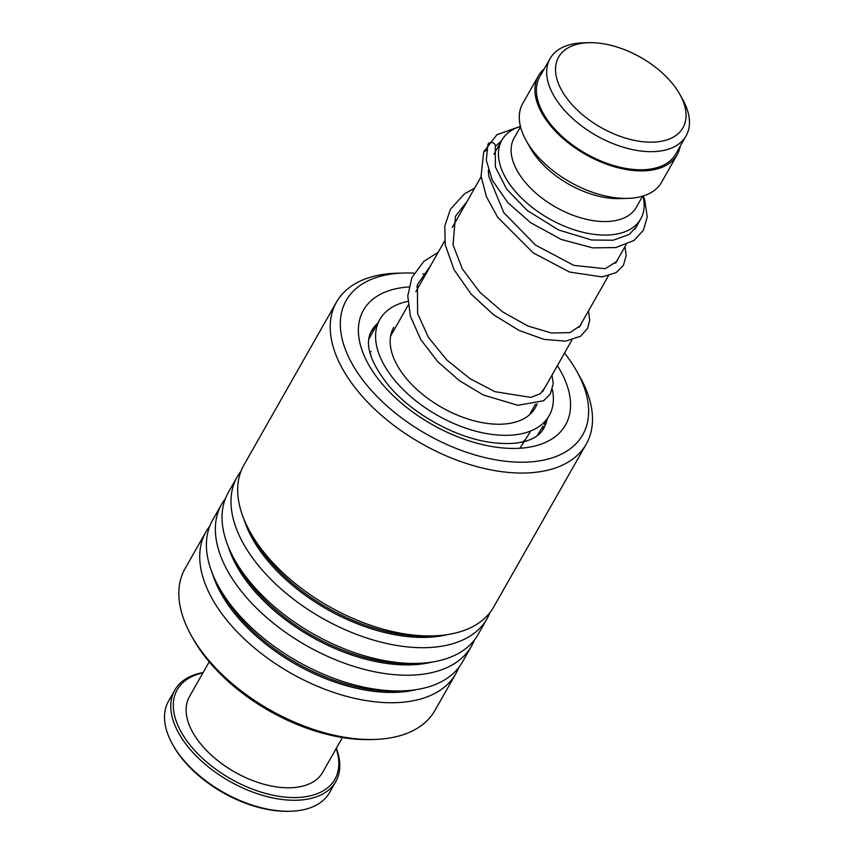 <?xml version="1.0" encoding="UTF-8"?>
<svg xmlns="http://www.w3.org/2000/svg" width="854" height="854" viewBox="0 0 854 854"><rect width="100%" height="100%" fill="white"/><g stroke="black" fill="none" stroke-linecap="round" stroke-linejoin="round"><path stroke-width="1.28" d="M679.4 93.588A71.512 40.298 29.6 0 0 588.908 42.7A71.512 40.298 29.6 0 0 562.199 91.271A71.512 40.298 29.6 0 0 649.115 142.159A71.512 40.298 29.6 0 0 679.837 94.356A71.512 40.298 29.6 0 0 679.4 93.588M588.908 42.7L583.186 42.849A78.216 44.077 29.6 0 0 550.061 58.616A78.216 44.077 29.6 0 0 553.968 95.979A78.216 44.077 29.6 0 0 623.292 147.23A78.216 44.077 29.6 0 0 686.072 135.882A78.216 44.077 29.6 0 0 682.645 99.352L679.837 94.356M550.061 58.616L539.771 76.732A78.216 44.077 29.6 0 0 543.678 114.094A78.216 44.077 29.6 0 0 613.001 165.345A78.216 44.077 29.6 0 0 675.781 153.998L686.072 135.882M520.438 126.403A79.806 44.974 29.6 0 0 501.906 140.141A79.806 44.974 29.6 0 0 505.888 178.272A79.806 44.974 29.6 0 0 576.631 230.569A79.806 44.974 29.6 0 0 640.692 218.987A79.806 44.974 29.6 0 0 643.009 196.036M520.524 126.766L514.14 137.996A70.231 39.583 29.6 0 0 517.652 171.558A70.231 39.583 29.6 0 0 579.898 217.578A70.231 39.583 29.6 0 0 636.273 207.383L642.656 196.142M544.19 68.95A79.806 44.974 29.6 0 0 538.383 75.942L522.744 103.451A79.806 44.974 29.6 0 0 526.245 140.729L530.249 147.87A70.231 39.583 29.6 0 0 530.676 148.617A70.231 39.583 29.6 0 0 619.556 198.598L627.733 198.384A79.806 44.974 29.6 0 0 661.54 182.297L677.169 154.777A79.806 44.974 29.6 0 0 680.2 146.215M526.245 140.729A79.806 44.974 29.6 0 0 526.737 141.593A79.806 44.974 29.6 0 0 627.733 198.384M538.383 75.942A79.806 44.974 29.6 0 0 542.365 114.073A79.806 44.974 29.6 0 0 613.108 166.37A79.806 44.974 29.6 0 0 677.169 154.777M425.74 274.219A135.999 76.636 29.6 0 0 422.794 273.867M414.137 273.163A135.999 76.636 29.6 0 0 403.835 273.024A135.999 76.636 29.6 0 0 350.332 360.495A135.999 76.636 29.6 0 0 500.999 460.669A135.999 76.636 29.6 0 0 576.77 371.266A135.999 76.636 29.6 0 0 564.526 353.065M576.77 371.266L579.973 376.966A143.664 80.959 -150.4 0 1 586.271 444.059A143.664 80.959 -150.4 0 1 499.932 471.419A143.664 80.959 -150.4 0 1 368.095 402.65A143.664 80.959 -150.4 0 1 336.444 302.145A143.664 80.959 -150.4 0 1 397.302 273.195L403.835 273.024M374.041 739.457L370.23 739.564A139.191 78.44 -150.4 0 1 345.539 738.027A139.191 78.44 -150.4 0 1 193.239 639.016L191.371 635.686A143.664 80.959 29.6 0 0 348.56 737.877A143.664 80.959 29.6 0 0 374.041 739.457A143.664 80.959 29.6 0 0 434.899 710.517L455.79 673.753A143.664 80.959 29.6 0 0 458.694 667.614M209.742 526.192A143.664 80.959 29.6 0 0 205.963 531.828L185.072 568.604A143.664 80.959 29.6 0 0 191.371 635.686M336.444 302.145L243.913 465.035A143.664 80.959 29.6 0 0 250.211 532.117A143.664 80.959 29.6 0 0 407.401 634.308A143.664 80.959 29.6 0 0 432.882 635.888A143.664 80.959 29.6 0 0 493.729 606.948L586.271 444.059M241.009 471.162A143.664 80.959 29.6 0 0 237.231 476.799A143.664 80.959 29.6 0 0 268.871 577.304A143.664 80.959 29.6 0 0 400.707 646.072A143.664 80.959 29.6 0 0 487.047 618.712A143.664 80.959 29.6 0 0 489.95 612.585M237.231 476.799L228.285 492.544A143.664 80.959 29.6 0 0 234.572 559.637A143.664 80.959 29.6 0 0 391.762 661.818A143.664 80.959 29.6 0 0 417.254 663.409A143.664 80.959 29.6 0 0 478.101 634.469L487.047 618.712M225.371 498.683A143.664 80.959 29.6 0 0 221.592 504.319A143.664 80.959 29.6 0 0 253.243 604.824A143.664 80.959 29.6 0 0 385.079 673.592A143.664 80.959 29.6 0 0 471.419 646.232A143.664 80.959 29.6 0 0 474.322 640.105M221.592 504.319L212.646 520.065A143.664 80.959 29.6 0 0 218.944 587.157A143.664 80.959 29.6 0 0 376.134 689.338A143.664 80.959 29.6 0 0 401.615 690.929A143.664 80.959 29.6 0 0 462.473 661.978L471.419 646.232M205.963 531.828A143.664 80.959 29.6 0 0 237.615 632.344A143.664 80.959 29.6 0 0 369.451 701.102A143.664 80.959 29.6 0 0 455.79 673.753M643.254 195.961L644.663 199.655L647.247 216.959L643.372 230.281L633.967 240.465L615.798 247.564L592.676 247.873L561.238 239.451L530.612 222.67L507.788 202.601L492.299 180.215L486.3 160.146L487.901 144.678A3.832 3.149 18.2 0 1 493.164 142.896A3.832 3.149 18.2 0 1 495.309 146.621L495.384 166.978L506.646 189.118L527.281 210.522L558.559 229.95L591.608 239.995L613.151 240.23L629.078 234.53L636.582 226.705L638.055 223.631M486.769 150.026L483.706 152.044L481.048 176.17L486.438 196.772L497.711 217.311L533.27 252.923L569.671 272.074L602.038 276.931L616.065 272.661L623.441 265.338L626.174 255.474L624.979 246.657M369.547 337.704L368.853 338.824M368.8 339.209L379.816 319.503A97.367 54.869 -150.4 0 1 407.838 301.366M542.642 426.712L537.209 435.743M537.134 403.739A81.408 45.87 -150.4 0 1 535.266 407.806A81.408 45.87 -150.4 0 1 466.818 418.641A81.408 45.87 -150.4 0 1 395.263 361.552A81.408 45.87 -150.4 0 1 393.694 327.392M371.319 357.015L369.536 350.556M552.357 389.445A97.367 54.869 -150.4 0 1 549.143 415.695A97.367 54.869 -150.4 0 1 467.277 428.655A97.367 54.869 -150.4 0 1 381.685 360.367A97.367 54.869 -150.4 0 1 379.816 319.503M525.701 441.123L519.456 442.543M174.782 690.139L168.526 701.145A92.584 52.169 29.6 0 0 172.583 744.378A92.584 52.169 29.6 0 0 290.307 811.257A92.584 52.169 29.6 0 0 308.038 808.535A92.584 52.169 29.6 0 0 329.527 792.608L335.771 781.591A92.584 52.169 -150.4 0 1 314.293 797.529A92.584 52.169 -150.4 0 1 210.821 768.835A92.584 52.169 -150.4 0 1 174.782 690.139A92.584 52.169 -150.4 0 1 196.26 674.212A92.584 52.169 -150.4 0 1 203.124 672.557M202.932 672.899A90.663 51.091 29.6 0 0 198.267 674.105A90.663 51.091 29.6 0 0 196.804 752.726A90.663 51.091 29.6 0 0 313.856 794.882A90.663 51.091 29.6 0 0 336.166 748.584M336.359 748.253A92.584 52.169 -150.4 0 1 335.771 781.591M342.433 737.546L322.673 772.336A76.614 43.18 -150.4 0 1 304.899 785.52A76.614 43.18 -150.4 0 1 219.264 761.779A76.614 43.18 -150.4 0 1 189.439 696.65L209.198 661.861M290.307 811.257L288.673 811.3A90.663 51.091 -150.4 0 1 173.383 745.809L172.583 744.378M519.915 448.243L530.078 432.188M250.211 532.117L253.254 537.55A136.373 76.849 29.6 0 0 402.469 634.554A136.373 76.849 29.6 0 0 426.658 636.059L432.882 635.888M234.572 559.637L237.625 565.07A136.373 76.849 29.6 0 0 386.83 662.074A136.373 76.849 29.6 0 0 411.03 663.579L417.254 663.409M218.944 587.157L221.987 592.591A136.373 76.849 29.6 0 0 371.202 689.584A136.373 76.849 29.6 0 0 395.391 691.089L401.615 690.929M377.714 323.218A98.968 55.766 29.6 0 0 371.394 331.096C364.338 343.916 370.06 362.021 388.538 385.432C411.82 413.56 455.524 437.824 491.103 442.447C508.183 444.614 521.506 443.525 531.081 439.191C536.504 436.96 540.646 433.522 543.496 428.868A98.968 55.766 29.6 0 0 547.04 419.399M557.384 365.64A116.208 65.48 -150.4 0 1 495.683 447.122A116.208 65.48 -150.4 0 1 367.828 363.196A116.208 65.48 -150.4 0 1 408.874 286.965M416.795 286.763A116.208 65.48 -150.4 0 1 418.599 286.795M243.838 518.912A136.373 76.849 29.6 0 0 401.732 635.846A136.373 76.849 29.6 0 0 447.485 634.607M228.21 546.432A136.373 76.849 29.6 0 0 386.093 663.366A136.373 76.849 29.6 0 0 431.857 662.117M212.571 573.952A136.373 76.849 29.6 0 0 370.465 690.886A136.373 76.849 29.6 0 0 416.218 689.637M390.62 336.038L408.169 305.145M415.834 291.652L444.646 240.935M452.31 227.452L481.112 176.735M493.911 154.222L501.906 140.141M529.416 414.884L535.469 404.22M542.589 391.698L571.934 340.02M579.065 327.477L608.411 275.81M615.531 263.278L626.099 244.682M634.874 229.235L640.692 218.987M488.307 170.085L488.798 176.383L503.828 212.678L535.522 245.077L573.867 265.391L605.166 268.711L616.887 261.388L617.858 259.189M467.031 201.544L455.47 216.254L453.036 244.906L462.356 268.925L479.756 292.153L502.664 311.891L527.761 325.961L551.471 333.007L569.864 332.633L580.368 325.673L581.382 323.388M430.555 265.743L417.403 284.649L417.617 313.546L428.462 337.426L446.856 360.025L470.159 378.781L495.021 391.698L530.836 397.388L540.326 393.747L544.905 387.599M495.341 146.418L501.49 140.867M483.844 151.628L496.953 134.686L519.83 126.595M474.685 188.051L464.352 193.954L450.474 209.198L444.785 225.936L445.201 244.746L454.104 269.821L471.013 293.957L493.687 314.848L519.221 330.498L544.051 339.39L565.668 341.13L580.571 336.241L587.648 328.299L589.676 320.197L588.502 310.867M438.219 252.261L423.851 261.367L411.948 277.465L407.785 295.879L410.379 316.161L420.755 339.54L437.728 361.648L459.356 380.638L483.247 394.943L517.812 405.287L543.667 400.729L550.286 394.1L553.232 383.798L552.026 375.066M544.147 424.481L549.143 415.695M542.493 430.448A9.575 9.575 0 0 0 543.187 426.061M524.164 441.55A9.575 9.575 0 0 0 524.153 440.397M371.074 351.517A9.575 9.575 0 0 0 369.867 352.232M374.746 328.427A9.575 9.575 0 0 0 370.967 331.907M369.771 334.8A9.575 9.575 0 0 0 369.568 337.96"/></g></svg>
